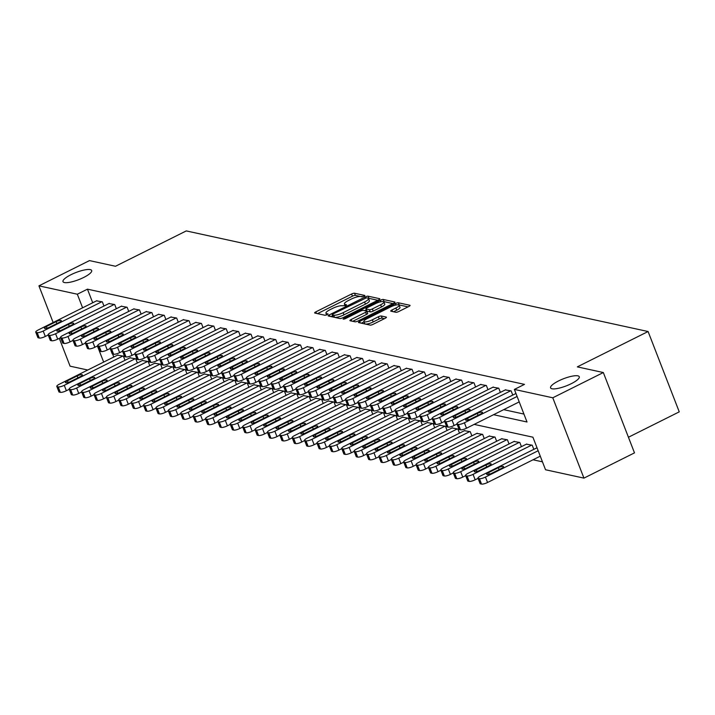 <?xml version="1.0" encoding="UTF-8"?>
<svg xmlns="http://www.w3.org/2000/svg" width="715" height="715" viewBox="0 0 715 715"><rect width="100%" height="100%" fill="white"/><g stroke="black" fill="none" stroke-linecap="round" stroke-linejoin="round"><path stroke-width="1.07" d="M364.176 296.323L364.882 295.483L354.551 293.23A2.36 0.59 -21.2 0 0 351.592 294.008L315.86 311.856A2.36 0.59 -21.2 0 0 314.636 312.92A2.36 0.59 -21.2 0 0 314.85 313.054L325.191 315.306L328.114 314.019L326.63 313.626A7.552 1.877 -21.2 0 1 325.942 313.188A7.552 1.877 -21.2 0 1 329.865 309.774L332.841 308.29A7.552 1.877 -21.2 0 1 342.306 305.797L345.72 305.546L346.578 304.796L345.086 304.411A7.552 1.877 -21.2 0 1 344.398 303.964A7.552 1.877 -21.2 0 1 348.33 300.559L351.306 299.067A7.552 1.877 -21.2 0 1 360.771 296.573L364.176 296.323M558.585 380.925A15.39 3.825 -21.2 0 0 550.577 387.87A15.39 3.825 -21.2 0 0 571.267 383.687A15.39 3.825 -21.2 0 0 579.275 376.742A15.39 3.825 -21.2 0 0 558.585 380.925M70.991 274.703A15.39 3.825 -21.2 0 0 62.992 281.647A15.39 3.825 -21.2 0 0 83.682 277.465A15.39 3.825 -21.2 0 0 91.681 270.52A15.39 3.825 -21.2 0 0 70.991 274.703M395.86 312.267A2.36 0.59 -21.2 0 0 398.818 311.49L408.837 306.476A2.36 0.59 -21.2 0 0 410.061 305.412A2.36 0.59 -21.2 0 0 409.847 305.278L398.371 302.776A2.36 0.59 -21.2 0 0 395.413 303.553L359.69 321.401A2.36 0.59 -21.2 0 0 358.456 322.465A2.36 0.59 -21.2 0 0 358.671 322.599L370.156 325.102A2.36 0.59 -21.2 0 0 373.114 324.324L385.215 318.273A2.36 0.59 -21.2 0 0 386.449 317.21A2.36 0.59 -21.2 0 0 386.234 317.076L381.318 316.003A2.36 0.59 -21.2 0 0 378.36 316.781L372.354 319.784A6.31 1.573 -21.2 0 1 363.872 321.5A6.31 1.573 -21.2 0 1 367.153 318.649L390.676 306.896A6.31 1.573 -21.2 0 1 399.158 305.18A6.31 1.573 -21.2 0 1 395.878 308.031L391.954 309.988A2.36 0.59 -21.2 0 0 390.73 311.061A2.36 0.59 -21.2 0 0 390.944 311.195L395.86 312.267M53.151 322.51L38.932 285.848L89.482 260.6L115.49 266.266L186.266 230.918L648.094 331.528L577.318 366.875L603.335 372.542L552.784 397.79L583.941 478.121L545.536 469.755L532.907 437.187L474.161 424.388M38.932 285.848L77.327 294.214L82.6 307.799M493.556 414.7L527.009 421.993L514.38 389.425L524.488 384.375L87.445 289.164L77.327 294.214M514.38 389.425L552.784 397.79M378.584 299.889A2.36 0.59 -21.2 0 0 379.808 298.825A2.36 0.59 -21.2 0 0 379.594 298.682L368.118 296.189A2.36 0.59 -21.2 0 0 365.159 296.966L329.436 314.806A2.36 0.59 -21.2 0 0 328.203 315.878A2.36 0.59 -21.2 0 0 328.417 316.012L339.902 318.515A2.36 0.59 -21.2 0 0 342.86 317.737L378.584 299.889M383.249 299.478L394.725 301.98A2.36 0.59 -21.2 0 1 394.939 302.114A2.36 0.59 -21.2 0 1 393.715 303.187L357.983 321.026A2.36 0.59 -21.2 0 1 355.024 321.804L350.118 320.74A2.36 0.59 -21.2 0 1 349.903 320.597A2.36 0.59 -21.2 0 1 351.128 319.534L365.615 312.294A2.36 0.59 -21.2 0 0 366.84 311.231A2.36 0.59 -21.2 0 0 366.625 311.096L363.372 310.382A2.36 0.59 -21.2 0 0 360.414 311.168L345.327 318.693L343.102 319.149L343.969 318.398L380.291 300.255A2.36 0.59 -21.2 0 1 383.249 299.478L384.089 301.65L392.928 303.58M87.445 289.164L92.709 302.749M503.673 409.65L523.934 414.065M96.507 300.854L102.343 301.855L103.961 306.02M108.903 303.553L114.731 304.554L116.348 308.719M121.291 306.252L127.118 307.253L128.736 311.418M133.678 308.952L139.505 309.953L141.123 314.117M146.066 311.651L151.893 312.643L153.511 316.817M158.453 314.35L164.28 315.342L165.898 319.516M170.84 317.049L176.668 318.041L178.285 322.215M183.228 319.748L189.055 320.74L190.673 324.914M195.615 322.447L201.442 323.439L203.06 327.613M208.002 325.146L213.839 326.138L215.447 330.312M220.39 327.845L226.226 328.837L227.835 333.011M232.777 330.544L238.613 331.537L240.231 335.71M245.165 333.235L251.001 334.236L252.618 338.409M257.552 335.934L263.388 336.935L265.006 341.1M269.939 338.633L275.776 339.634L277.393 343.799M282.336 341.332L288.163 342.333L289.781 346.498M294.723 344.031L300.55 345.032L302.168 349.197M307.11 346.73L312.938 347.731L314.555 351.896M319.498 349.429L325.325 350.43L326.943 354.595M331.885 352.129L337.712 353.13L339.33 357.294M344.272 354.828L350.1 355.829L351.717 359.994M356.66 357.527L362.487 358.528L364.105 362.693M369.047 360.226L374.875 361.227L376.492 365.392M381.435 362.925L387.262 363.926L388.88 368.091M393.822 365.624L399.658 366.625L401.267 370.79M406.209 368.323L412.046 369.315L413.663 373.489M418.597 371.022L424.433 372.015L426.051 376.188M430.984 373.722L436.82 374.714L438.438 378.887M443.372 376.421L449.208 377.413L450.825 381.587M455.759 379.12L461.595 380.112L463.213 384.286M468.155 381.819L473.982 382.811L475.6 386.985M480.543 384.518L486.37 385.51L487.988 389.684M492.93 387.217L498.757 388.209L500.375 392.383M505.317 389.907L511.145 390.908L512.762 395.082M533.033 459.781L542.462 461.836M122.542 351.208L119.637 352.656A4.808 1.198 158.8 0 1 113.614 354.238L112.621 354.023L113.765 357.026M117.564 355.132L123.391 356.133L125.009 360.297M129.951 357.831L135.779 358.832L137.396 362.997M142.339 360.53L148.175 361.531L149.784 365.696M154.726 363.229L160.562 364.221L162.18 368.395M167.113 365.928L172.95 366.92L174.567 371.094M179.501 368.627L185.337 369.619L186.955 373.793M191.888 371.326L197.724 372.318L199.342 376.492M204.284 374.025L210.112 375.018L211.729 379.191M216.672 376.725L222.499 377.717L224.117 381.89M229.059 379.424L234.886 380.416L236.504 384.59M241.447 382.123L247.274 383.115L248.892 387.289M253.834 384.813L259.661 385.814L261.279 389.979M266.221 387.512L272.049 388.513L273.666 392.678M278.609 390.211L284.436 391.212L286.054 395.377M290.996 392.91L296.823 393.911L298.441 398.076M303.383 395.61L309.211 396.611L310.828 400.775M315.771 398.309L321.607 399.31L323.216 403.475M328.158 401.008L333.994 402.009L335.603 406.174M340.546 403.707L346.382 404.708L347.999 408.873M352.933 406.406L358.769 407.407L360.387 411.572M365.32 409.105L371.156 410.106L372.774 414.271M377.708 411.804L383.544 412.805L385.162 416.97M390.104 414.503L395.931 415.504L397.549 419.669M402.491 417.203L408.319 418.204L409.936 422.368M414.879 419.902L420.706 420.894L422.324 425.068M427.266 422.601L433.093 423.593L434.711 427.767M439.654 425.3L445.481 426.292L447.098 430.466M452.041 427.999L457.868 428.991L459.486 433.165M464.428 430.698L470.255 431.69L471.873 435.864M476.816 433.397L482.643 434.389L484.261 438.563M489.203 436.096L495.03 437.088L496.648 441.262M501.59 438.796L507.427 439.788L509.035 443.961M513.978 441.486L519.814 442.487L521.432 446.652M526.365 444.185L532.201 445.186L533.819 449.351M628.431 437.24L679.25 411.858L648.094 331.528M87.748 370.021L70.088 366.178L59.3 338.365M603.335 372.542L634.491 452.872L583.941 478.121M97.41 345.98L103.657 362.076M362.183 296.877L355.391 295.402A2.36 0.59 -21.2 0 0 352.432 296.18L317.496 313.635M332.538 315.851L331.063 316.584M377.797 300.282L368.958 298.352A2.36 0.59 -21.2 0 0 368.368 298.361M366.411 297.806L332.976 314.01L332.118 314.761L333.682 315.163A7.552 1.877 -21.2 0 0 343.146 312.669L364.579 301.962A7.552 1.877 -21.2 0 0 368.511 298.557A7.552 1.877 -21.2 0 0 367.823 298.11L366.411 297.806M333.011 316.754L332.269 314.859M368.511 298.557L369.351 300.729A7.552 1.877 -21.2 0 1 365.428 304.134L343.987 314.841A7.552 1.877 -21.2 0 1 334.522 317.335L333.11 317.031M352.754 321.312L366.455 314.466A2.36 0.59 -21.2 0 0 367.689 313.402A2.36 0.59 -21.2 0 0 367.474 313.268M364.65 310.659L366.312 309.836M380.648 304.787A6.31 1.573 -21.2 0 0 383.937 301.936A6.31 1.573 -21.2 0 0 375.447 303.652L367.161 307.79A2.36 0.59 -21.2 0 0 365.928 308.862A2.36 0.59 -21.2 0 0 366.151 308.996L369.405 309.702A2.36 0.59 -21.2 0 0 372.363 308.925L380.648 304.787L381.497 306.958A6.31 1.573 -21.2 0 0 384.777 304.107L383.937 301.936M366.84 310.784A2.36 0.59 -21.2 0 0 366.777 311.025A2.36 0.59 -21.2 0 0 366.992 311.168L366.151 308.996M381.497 306.958L373.203 311.096A2.36 0.59 -21.2 0 1 370.245 311.874L366.992 311.168M384.089 301.65A2.36 0.59 -21.2 0 0 383.598 301.641M399.158 305.18L399.998 307.352A6.31 1.573 -21.2 0 1 396.718 310.203L393.581 311.767M363.872 321.5L364.713 323.672A6.31 1.573 -21.2 0 0 373.194 321.956L372.354 319.784M384.429 318.667L382.159 318.175A2.36 0.59 -21.2 0 0 379.2 318.953L373.194 321.956M363.998 321.839L361.316 323.18M408.05 306.869L399.211 304.947A2.36 0.59 -21.2 0 0 398.907 304.921M122.9 356.025L64.261 385.314A4.808 1.198 -21.2 0 1 58.237 386.895L57.245 386.681A4.808 1.198 -21.2 0 1 56.807 386.404A4.808 1.198 -21.2 0 1 59.3 384.232L117.948 354.944M69.266 389.291L66.361 390.739A4.808 1.198 158.8 0 1 60.337 392.329L59.345 392.106A4.808 1.198 158.8 0 1 58.907 391.829L56.807 386.404M70.642 381.479L80.348 376.635A3.843 0.956 -21.2 0 0 82.35 374.892A3.843 0.956 -21.2 0 0 77.184 375.938L67.478 380.791A3.843 0.956 -21.2 0 0 65.476 382.525A3.843 0.956 -21.2 0 0 70.642 381.479M101.843 301.748L43.204 331.036A4.808 1.198 -21.2 0 1 37.18 332.618L36.188 332.404A4.808 1.198 -21.2 0 1 35.75 332.126A4.808 1.198 -21.2 0 1 38.252 329.955L96.891 300.666M35.75 332.126L37.859 337.552A4.808 1.198 158.8 0 0 38.297 337.829L39.289 338.052A4.808 1.198 158.8 0 0 45.313 336.461L48.209 335.013M49.594 327.202A3.843 0.956 158.8 0 1 44.419 328.248A3.843 0.956 158.8 0 1 46.421 326.514L56.127 321.661A3.843 0.956 158.8 0 1 61.302 320.615A3.843 0.956 158.8 0 1 59.3 322.358L49.594 327.202M135.287 358.716L76.648 388.013A4.808 1.198 -21.2 0 1 70.624 389.595L69.632 389.38A4.808 1.198 -21.2 0 1 69.194 389.103A4.808 1.198 -21.2 0 1 71.688 386.931L130.336 357.643M81.653 391.99L78.748 393.438A4.808 1.198 158.8 0 1 72.724 395.029L71.732 394.805A4.808 1.198 158.8 0 1 71.294 394.528L69.194 389.103M83.038 384.178L92.744 379.334A3.843 0.956 -21.2 0 0 94.738 377.592A3.843 0.956 -21.2 0 0 89.572 378.637L79.865 383.49A3.843 0.956 -21.2 0 0 77.864 385.224A3.843 0.956 -21.2 0 0 83.038 384.178M147.674 361.415L89.035 390.703A4.808 1.198 -21.2 0 1 83.011 392.294L82.019 392.079A4.808 1.198 -21.2 0 1 81.582 391.802A4.808 1.198 -21.2 0 1 84.075 389.63L142.723 360.342M94.04 394.689L91.136 396.137A4.808 1.198 158.8 0 1 85.112 397.719L84.12 397.504A4.808 1.198 158.8 0 1 83.682 397.227L81.582 391.802M95.426 386.878L105.132 382.033A3.843 0.956 -21.2 0 0 107.125 380.291A3.843 0.956 -21.2 0 0 101.959 381.336L92.253 386.189A3.843 0.956 -21.2 0 0 90.251 387.923A3.843 0.956 -21.2 0 0 95.426 386.878M160.062 364.114L101.423 393.402A4.808 1.198 -21.2 0 1 95.399 394.993L94.407 394.778A4.808 1.198 -21.2 0 1 93.969 394.501A4.808 1.198 -21.2 0 1 96.471 392.329L155.11 363.041M106.428 397.388L103.532 398.836A4.808 1.198 158.8 0 1 97.499 400.418L96.507 400.203A4.808 1.198 158.8 0 1 96.069 399.926L93.969 394.501M107.813 389.577L117.519 384.724A3.843 0.956 -21.2 0 0 119.521 382.99A3.843 0.956 -21.2 0 0 114.346 384.035L104.64 388.889A3.843 0.956 -21.2 0 0 102.638 390.622A3.843 0.956 -21.2 0 0 107.813 389.577M114.239 304.447L55.591 333.735A4.808 1.198 -21.2 0 1 49.567 335.317L48.575 335.103A4.808 1.198 -21.2 0 1 48.137 334.826A4.808 1.198 -21.2 0 1 50.64 332.654L109.279 303.366M48.137 334.826L50.247 340.251A4.808 1.198 158.8 0 0 50.685 340.528L51.677 340.751A4.808 1.198 158.8 0 0 57.701 339.16L60.596 337.712M61.982 329.901A3.843 0.956 158.8 0 1 56.807 330.947A3.843 0.956 158.8 0 1 58.809 329.213L68.515 324.36A3.843 0.956 158.8 0 1 73.69 323.314A3.843 0.956 158.8 0 1 71.688 325.057L61.982 329.901M126.627 307.146L67.979 336.434A4.808 1.198 -21.2 0 1 61.955 338.016L60.963 337.802A4.808 1.198 -21.2 0 1 60.525 337.525A4.808 1.198 -21.2 0 1 63.027 335.353L121.666 306.065M60.525 337.525L62.634 342.95A4.808 1.198 158.8 0 0 63.072 343.227L64.064 343.45A4.808 1.198 158.8 0 0 70.088 341.859L72.984 340.411M74.369 332.6A3.843 0.956 158.8 0 1 69.194 333.646A3.843 0.956 158.8 0 1 71.196 331.912L80.902 327.059A3.843 0.956 158.8 0 1 86.077 326.013A3.843 0.956 158.8 0 1 84.075 327.756L74.369 332.6M139.014 309.836L80.366 339.133A4.808 1.198 -21.2 0 1 74.342 340.715L73.35 340.501A4.808 1.198 -21.2 0 1 72.912 340.224A4.808 1.198 -21.2 0 1 75.415 338.052L134.054 308.764M72.912 340.224L75.021 345.649A4.808 1.198 158.8 0 0 75.459 345.926L76.451 346.14A4.808 1.198 158.8 0 0 82.475 344.558L85.371 343.111M86.756 335.299A3.843 0.956 158.8 0 1 81.582 336.345A3.843 0.956 158.8 0 1 83.584 334.611L93.29 329.758A3.843 0.956 158.8 0 1 98.464 328.712A3.843 0.956 158.8 0 1 96.462 330.455L86.756 335.299M172.449 366.813L113.81 396.101A4.808 1.198 -21.2 0 1 107.786 397.692L106.794 397.477A4.808 1.198 -21.2 0 1 106.356 397.191A4.808 1.198 -21.2 0 1 108.859 395.029L167.498 365.74M118.815 400.087L115.919 401.535A4.808 1.198 158.8 0 1 109.887 403.117L108.895 402.903A4.808 1.198 158.8 0 1 108.457 402.625L106.356 397.191M120.2 392.276L129.907 387.423A3.843 0.956 -21.2 0 0 131.909 385.689A3.843 0.956 -21.2 0 0 126.734 386.735L117.028 391.588A3.843 0.956 -21.2 0 0 115.026 393.322A3.843 0.956 -21.2 0 0 120.2 392.276M151.401 312.535L92.762 341.824A4.808 1.198 -21.2 0 1 86.73 343.415L85.737 343.2A4.808 1.198 -21.2 0 1 85.3 342.923A4.808 1.198 -21.2 0 1 87.802 340.751L146.441 311.463M85.3 342.923L87.409 348.348A4.808 1.198 158.8 0 0 87.847 348.625L88.839 348.84A4.808 1.198 158.8 0 0 94.863 347.258L97.767 345.81M99.144 337.998A3.843 0.956 158.8 0 1 93.978 339.044A3.843 0.956 158.8 0 1 95.971 337.31L105.677 332.457A3.843 0.956 158.8 0 1 110.852 331.411A3.843 0.956 158.8 0 1 108.85 333.154L99.144 337.998M184.836 369.512L126.197 398.8A4.808 1.198 -21.2 0 1 120.174 400.391L119.182 400.177A4.808 1.198 -21.2 0 1 118.744 399.891A4.808 1.198 -21.2 0 1 121.246 397.728L179.885 368.44M131.203 402.786L128.307 404.234A4.808 1.198 158.8 0 1 122.274 405.816L121.291 405.602A4.808 1.198 158.8 0 1 120.844 405.325L118.744 399.891M132.588 394.975L142.294 390.122A3.843 0.956 -21.2 0 0 144.296 388.388A3.843 0.956 -21.2 0 0 139.121 389.434L129.415 394.278A3.843 0.956 -21.2 0 0 127.413 396.021A3.843 0.956 -21.2 0 0 132.588 394.975M197.224 372.211L138.585 401.499A4.808 1.198 -21.2 0 1 132.561 403.09L131.569 402.876A4.808 1.198 -21.2 0 1 131.131 402.59A4.808 1.198 -21.2 0 1 133.634 400.427L192.272 371.13M143.59 405.485L140.694 406.933A4.808 1.198 158.8 0 1 134.661 408.515L133.678 408.301A4.808 1.198 158.8 0 1 133.231 408.024L131.131 402.59M144.975 397.674L154.681 392.821A3.843 0.956 -21.2 0 0 156.683 391.087A3.843 0.956 -21.2 0 0 151.509 392.133L141.802 396.977A3.843 0.956 -21.2 0 0 139.8 398.72A3.843 0.956 -21.2 0 0 144.975 397.674M209.611 374.91L150.972 404.198A4.808 1.198 -21.2 0 1 144.948 405.789L143.956 405.575A4.808 1.198 -21.2 0 1 143.518 405.289A4.808 1.198 -21.2 0 1 146.021 403.117L204.66 373.829M155.977 408.176L153.082 409.632A4.808 1.198 158.8 0 1 147.058 411.214L146.066 411A4.808 1.198 158.8 0 1 145.628 410.723L143.518 405.289M157.363 400.373L167.069 395.52A3.843 0.956 -21.2 0 0 169.071 393.786A3.843 0.956 -21.2 0 0 163.896 394.832L154.19 399.676A3.843 0.956 -21.2 0 0 152.188 401.419A3.843 0.956 -21.2 0 0 157.363 400.373M222.008 377.609L163.36 406.898A4.808 1.198 -21.2 0 1 157.336 408.488L156.344 408.274A4.808 1.198 -21.2 0 1 155.906 407.988A4.808 1.198 -21.2 0 1 158.408 405.816L217.047 376.528M168.365 410.875L165.469 412.323A4.808 1.198 158.8 0 1 159.445 413.913L158.453 413.699A4.808 1.198 158.8 0 1 158.015 413.422L155.906 407.988M169.75 403.072L179.456 398.219A3.843 0.956 -21.2 0 0 181.458 396.485A3.843 0.956 -21.2 0 0 176.283 397.531L166.577 402.375A3.843 0.956 -21.2 0 0 164.575 404.118A3.843 0.956 -21.2 0 0 169.75 403.072M234.395 380.308L175.747 409.597A4.808 1.198 -21.2 0 1 169.723 411.188L168.731 410.973A4.808 1.198 -21.2 0 1 168.293 410.687A4.808 1.198 -21.2 0 1 170.796 408.515L229.435 379.227M180.752 413.574L177.856 415.022A4.808 1.198 158.8 0 1 171.832 416.613L170.84 416.398A4.808 1.198 158.8 0 1 170.402 416.121L168.293 410.687M182.137 405.771L191.843 400.918A3.843 0.956 -21.2 0 0 193.845 399.185A3.843 0.956 -21.2 0 0 188.671 400.23L178.965 405.074A3.843 0.956 -21.2 0 0 176.963 406.817A3.843 0.956 -21.2 0 0 182.137 405.771M163.789 315.235L105.15 344.523A4.808 1.198 -21.2 0 1 99.117 346.114L98.125 345.899A4.808 1.198 -21.2 0 1 97.687 345.622A4.808 1.198 -21.2 0 1 100.189 343.45L158.828 314.162M97.687 345.622L99.796 351.047A4.808 1.198 158.8 0 0 100.234 351.324L101.226 351.539A4.808 1.198 158.8 0 0 107.25 349.957L110.155 348.509M111.531 340.697A3.843 0.956 158.8 0 1 106.365 341.743A3.843 0.956 158.8 0 1 108.358 340.009L118.064 335.156A3.843 0.956 158.8 0 1 123.239 334.111A3.843 0.956 158.8 0 1 121.237 335.844L111.531 340.697M176.176 317.934L117.537 347.222A4.808 1.198 -21.2 0 1 111.504 348.813L110.521 348.598A4.808 1.198 -21.2 0 1 110.074 348.312A4.808 1.198 -21.2 0 1 112.577 346.149L171.216 316.861M123.918 343.397A3.843 0.956 158.8 0 1 118.753 344.442A3.843 0.956 158.8 0 1 120.755 342.708L130.461 337.855A3.843 0.956 158.8 0 1 135.627 336.81A3.843 0.956 158.8 0 1 133.625 338.544L123.918 343.397M110.521 348.598L112.621 354.023A4.808 1.198 158.8 0 1 112.183 353.746L110.074 348.312M188.563 320.633L129.924 349.921A4.808 1.198 -21.2 0 1 123.892 351.512L122.909 351.297A4.808 1.198 -21.2 0 1 122.462 351.011A4.808 1.198 -21.2 0 1 124.964 348.849L183.603 319.551M122.462 351.011L124.571 356.445A4.808 1.198 158.8 0 0 125.009 356.722L126.001 356.937A4.808 1.198 158.8 0 0 132.025 355.355L134.929 353.907M136.306 346.096A3.843 0.956 158.8 0 1 131.14 347.141A3.843 0.956 158.8 0 1 133.142 345.399L142.848 340.555A3.843 0.956 158.8 0 1 148.014 339.509A3.843 0.956 158.8 0 1 146.012 341.243L136.306 346.096M200.951 323.332L142.312 352.62A4.808 1.198 -21.2 0 1 136.288 354.211L135.296 353.997A4.808 1.198 -21.2 0 1 134.858 353.711A4.808 1.198 -21.2 0 1 137.352 351.539L195.999 322.251M134.858 353.711L136.958 359.144A4.808 1.198 158.8 0 0 137.396 359.422L138.388 359.636A4.808 1.198 158.8 0 0 144.412 358.054L147.317 356.606M148.693 348.795A3.843 0.956 158.8 0 1 143.527 349.841A3.843 0.956 158.8 0 1 145.529 348.098L155.235 343.254A3.843 0.956 158.8 0 1 160.401 342.208A3.843 0.956 158.8 0 1 158.399 343.942L148.693 348.795M213.338 326.031L154.699 355.319A4.808 1.198 -21.2 0 1 148.675 356.91L147.683 356.696A4.808 1.198 -21.2 0 1 147.245 356.41A4.808 1.198 -21.2 0 1 149.739 354.238L208.387 324.95M147.245 356.41L149.346 361.844A4.808 1.198 158.8 0 0 149.784 362.121L150.776 362.335A4.808 1.198 158.8 0 0 156.799 360.753L159.704 359.296M161.09 351.494A3.843 0.956 158.8 0 1 155.915 352.54A3.843 0.956 158.8 0 1 157.917 350.797L167.623 345.953A3.843 0.956 158.8 0 1 172.789 344.907A3.843 0.956 158.8 0 1 170.796 346.641L161.09 351.494M246.782 383.008L188.134 412.296A4.808 1.198 -21.2 0 1 182.111 413.887L181.118 413.672A4.808 1.198 -21.2 0 1 180.68 413.386A4.808 1.198 -21.2 0 1 183.183 411.214L241.822 381.926M193.148 416.273L190.244 417.721A4.808 1.198 158.8 0 1 184.22 419.312L183.228 419.097A4.808 1.198 158.8 0 1 182.79 418.811L180.68 413.386M194.525 408.471L204.231 403.618A3.843 0.956 -21.2 0 0 206.233 401.884A3.843 0.956 -21.2 0 0 201.058 402.929L191.352 407.773A3.843 0.956 -21.2 0 0 189.35 409.516A3.843 0.956 -21.2 0 0 194.525 408.471M225.726 328.73L167.087 358.018A4.808 1.198 -21.2 0 1 161.063 359.609L160.071 359.395A4.808 1.198 -21.2 0 1 159.633 359.109A4.808 1.198 -21.2 0 1 162.135 356.937L220.774 327.649M159.633 359.109L161.733 364.543A4.808 1.198 158.8 0 0 162.171 364.82L163.163 365.034A4.808 1.198 158.8 0 0 169.187 363.443L172.092 361.996M173.477 354.193A3.843 0.956 158.8 0 1 168.302 355.239A3.843 0.956 158.8 0 1 170.304 353.496L180.01 348.652A3.843 0.956 158.8 0 1 185.176 347.606A3.843 0.956 158.8 0 1 183.183 349.34L173.477 354.193M259.17 385.707L200.531 414.995A4.808 1.198 -21.2 0 1 194.498 416.586L193.506 416.371A4.808 1.198 -21.2 0 1 193.068 416.085A4.808 1.198 -21.2 0 1 195.57 413.913L254.209 384.625M205.536 418.972L202.631 420.42A4.808 1.198 158.8 0 1 196.607 422.011L195.615 421.796A4.808 1.198 158.8 0 1 195.177 421.51L193.068 416.085M206.912 411.17L216.618 406.317A3.843 0.956 -21.2 0 0 218.62 404.583A3.843 0.956 -21.2 0 0 213.445 405.628L203.739 410.473A3.843 0.956 -21.2 0 0 201.746 412.215A3.843 0.956 -21.2 0 0 206.912 411.17M238.113 331.429L179.474 360.718A4.808 1.198 -21.2 0 1 173.45 362.308L172.458 362.094A4.808 1.198 -21.2 0 1 172.02 361.808A4.808 1.198 -21.2 0 1 174.523 359.636L233.162 330.348M172.02 361.808L174.12 367.242A4.808 1.198 158.8 0 0 174.558 367.519L175.55 367.733A4.808 1.198 158.8 0 0 181.583 366.143L184.479 364.695M185.864 356.892A3.843 0.956 158.8 0 1 180.689 357.938A3.843 0.956 158.8 0 1 182.691 356.195L192.398 351.351A3.843 0.956 158.8 0 1 197.572 350.305A3.843 0.956 158.8 0 1 195.57 352.039L185.864 356.892M271.557 388.406L212.918 417.694A4.808 1.198 -21.2 0 1 206.885 419.285L205.893 419.07A4.808 1.198 -21.2 0 1 205.455 418.784A4.808 1.198 -21.2 0 1 207.958 416.613L266.597 387.324M217.923 421.671L215.018 423.119A4.808 1.198 158.8 0 1 208.995 424.71L208.002 424.495A4.808 1.198 158.8 0 1 207.565 424.209L205.455 418.784M219.299 413.86L229.006 409.016A3.843 0.956 -21.2 0 0 231.008 407.282A3.843 0.956 -21.2 0 0 225.833 408.328L216.127 413.172A3.843 0.956 -21.2 0 0 214.134 414.906A3.843 0.956 -21.2 0 0 219.299 413.86M250.5 334.128L191.861 363.417A4.808 1.198 -21.2 0 1 185.837 365.007L184.845 364.793A4.808 1.198 -21.2 0 1 184.407 364.507A4.808 1.198 -21.2 0 1 186.91 362.335L245.549 333.047M184.407 364.507L186.508 369.932A4.808 1.198 158.8 0 0 186.946 370.218L187.938 370.433A4.808 1.198 158.8 0 0 193.971 368.842L196.866 367.394M198.252 359.591A3.843 0.956 158.8 0 1 193.077 360.637A3.843 0.956 158.8 0 1 195.079 358.894L204.785 354.05A3.843 0.956 158.8 0 1 209.96 353.004A3.843 0.956 158.8 0 1 207.958 354.738L198.252 359.591M283.944 391.105L225.305 420.393A4.808 1.198 -21.2 0 1 219.273 421.984L218.29 421.761A4.808 1.198 -21.2 0 1 217.843 421.484A4.808 1.198 -21.2 0 1 220.345 419.312L278.984 390.024M230.31 424.37L227.406 425.818A4.808 1.198 158.8 0 1 221.382 427.409L220.39 427.195A4.808 1.198 158.8 0 1 219.952 426.909L217.843 421.484M231.687 416.559L241.393 411.715A3.843 0.956 -21.2 0 0 243.395 409.981A3.843 0.956 -21.2 0 0 238.229 411.027L228.523 415.871A3.843 0.956 -21.2 0 0 226.521 417.605A3.843 0.956 -21.2 0 0 231.687 416.559M262.888 336.828L204.249 366.116A4.808 1.198 -21.2 0 1 198.225 367.707L197.233 367.492A4.808 1.198 -21.2 0 1 196.795 367.206A4.808 1.198 -21.2 0 1 199.297 365.034L257.936 335.746M196.795 367.206L198.895 372.631A4.808 1.198 158.8 0 0 199.342 372.917L200.325 373.132A4.808 1.198 158.8 0 0 206.358 371.541L209.254 370.093M210.639 362.282A3.843 0.956 158.8 0 1 205.464 363.327A3.843 0.956 158.8 0 1 207.466 361.593L217.172 356.749A3.843 0.956 158.8 0 1 222.347 355.704A3.843 0.956 158.8 0 1 220.345 357.437L210.639 362.282M296.332 393.804L237.693 423.092A4.808 1.198 -21.2 0 1 231.66 424.683L230.677 424.46A4.808 1.198 -21.2 0 1 230.23 424.183A4.808 1.198 -21.2 0 1 232.732 422.011L291.38 392.723M242.698 427.07L239.793 428.517A4.808 1.198 158.8 0 1 233.769 430.108L232.777 429.894A4.808 1.198 158.8 0 1 232.339 429.608L230.23 424.183M244.074 419.258L253.78 414.414A3.843 0.956 -21.2 0 0 255.782 412.68A3.843 0.956 -21.2 0 0 250.616 413.726L240.91 418.57A3.843 0.956 -21.2 0 0 238.908 420.304A3.843 0.956 -21.2 0 0 244.074 419.258M275.275 339.527L216.636 368.815A4.808 1.198 -21.2 0 1 210.612 370.406L209.62 370.191A4.808 1.198 -21.2 0 1 209.182 369.905A4.808 1.198 -21.2 0 1 211.685 367.733L270.324 338.445M209.182 369.905L211.291 375.33A4.808 1.198 158.8 0 0 211.729 375.616L212.713 375.831A4.808 1.198 158.8 0 0 218.745 374.24L221.641 372.792M223.026 364.981A3.843 0.956 158.8 0 1 217.852 366.026A3.843 0.956 158.8 0 1 219.854 364.293L229.56 359.448A3.843 0.956 158.8 0 1 234.734 358.403A3.843 0.956 158.8 0 1 232.732 360.137L223.026 364.981M308.719 396.503L250.08 425.791A4.808 1.198 -21.2 0 1 244.056 427.382L243.064 427.159A4.808 1.198 -21.2 0 1 242.626 426.882A4.808 1.198 -21.2 0 1 245.12 424.71L303.768 395.422M255.085 429.769L252.181 431.217A4.808 1.198 158.8 0 1 246.157 432.807L245.165 432.593A4.808 1.198 158.8 0 1 244.727 432.307L242.626 426.882M256.471 421.957L266.168 417.113A3.843 0.956 -21.2 0 0 268.17 415.379A3.843 0.956 -21.2 0 0 263.004 416.425L253.298 421.269A3.843 0.956 -21.2 0 0 251.296 423.003A3.843 0.956 -21.2 0 0 256.471 421.957M287.662 342.226L229.023 371.514A4.808 1.198 -21.2 0 1 223 373.105L222.008 372.881A4.808 1.198 -21.2 0 1 221.57 372.604A4.808 1.198 -21.2 0 1 224.072 370.433L282.711 341.144M221.57 372.604L223.679 378.029A4.808 1.198 158.8 0 0 224.117 378.315L225.109 378.53A4.808 1.198 158.8 0 0 231.133 376.939L234.028 375.491M235.414 367.68A3.843 0.956 158.8 0 1 230.239 368.726A3.843 0.956 158.8 0 1 232.241 366.992L241.947 362.147A3.843 0.956 158.8 0 1 247.122 361.102A3.843 0.956 158.8 0 1 245.12 362.836L235.414 367.68M321.106 399.202L262.468 428.491A4.808 1.198 -21.2 0 1 256.444 430.081L255.452 429.858A4.808 1.198 -21.2 0 1 255.014 429.581A4.808 1.198 -21.2 0 1 257.507 427.409L316.155 398.121M267.473 432.468L264.568 433.916A4.808 1.198 158.8 0 1 258.544 435.507L257.552 435.292A4.808 1.198 158.8 0 1 257.114 435.006L255.014 429.581M268.858 424.656L278.564 419.812A3.843 0.956 -21.2 0 0 280.557 418.078A3.843 0.956 -21.2 0 0 275.391 419.124L265.685 423.968A3.843 0.956 -21.2 0 0 263.683 425.702A3.843 0.956 -21.2 0 0 268.858 424.656M333.494 401.901L274.855 431.19A4.808 1.198 -21.2 0 1 268.831 432.772L267.839 432.557A4.808 1.198 -21.2 0 1 267.401 432.28A4.808 1.198 -21.2 0 1 269.904 430.108L328.543 400.82M279.86 435.167L276.955 436.615A4.808 1.198 158.8 0 1 270.931 438.206L269.939 437.991A4.808 1.198 158.8 0 1 269.501 437.705L267.401 432.28M281.245 427.356L290.951 422.511A3.843 0.956 -21.2 0 0 292.944 420.778A3.843 0.956 -21.2 0 0 287.779 421.823L278.072 426.667A3.843 0.956 -21.2 0 0 276.07 428.401A3.843 0.956 -21.2 0 0 281.245 427.356M345.881 404.601L287.242 433.889A4.808 1.198 -21.2 0 1 281.218 435.471L280.226 435.256A4.808 1.198 -21.2 0 1 279.788 434.979A4.808 1.198 -21.2 0 1 282.291 432.807L340.93 403.519M292.247 437.866L289.352 439.314A4.808 1.198 158.8 0 1 283.319 440.905L282.327 440.69A4.808 1.198 158.8 0 1 281.889 440.404L279.788 434.979M293.633 430.055L303.339 425.211A3.843 0.956 -21.2 0 0 305.341 423.468A3.843 0.956 -21.2 0 0 300.166 424.513L290.46 429.366A3.843 0.956 -21.2 0 0 288.458 431.1A3.843 0.956 -21.2 0 0 293.633 430.055M358.269 407.3L299.63 436.588A4.808 1.198 -21.2 0 1 293.606 438.17L292.614 437.955A4.808 1.198 -21.2 0 1 292.176 437.678A4.808 1.198 -21.2 0 1 294.678 435.507L353.317 406.218M304.635 440.565L301.739 442.013A4.808 1.198 158.8 0 1 295.706 443.604L294.714 443.389A4.808 1.198 158.8 0 1 294.276 443.103L292.176 437.678M306.02 432.754L315.726 427.91A3.843 0.956 -21.2 0 0 317.728 426.167A3.843 0.956 -21.2 0 0 312.553 427.213L302.847 432.066A3.843 0.956 -21.2 0 0 300.845 433.799A3.843 0.956 -21.2 0 0 306.02 432.754M370.656 409.999L312.017 439.287A4.808 1.198 -21.2 0 1 305.993 440.869L305.001 440.655A4.808 1.198 -21.2 0 1 304.563 440.377A4.808 1.198 -21.2 0 1 307.066 438.206L365.705 408.917M317.022 443.264L314.126 444.712A4.808 1.198 158.8 0 1 308.094 446.303L307.11 446.08A4.808 1.198 158.8 0 1 306.663 445.803L304.563 440.377M318.407 435.453L328.114 430.609A3.843 0.956 -21.2 0 0 330.116 428.866A3.843 0.956 -21.2 0 0 324.941 429.912L315.235 434.765A3.843 0.956 -21.2 0 0 313.233 436.499A3.843 0.956 -21.2 0 0 318.407 435.453M383.043 412.698L324.404 441.986A4.808 1.198 -21.2 0 1 318.381 443.568L317.389 443.354A4.808 1.198 -21.2 0 1 316.951 443.077A4.808 1.198 -21.2 0 1 319.453 440.905L378.092 411.617M329.409 445.963L326.514 447.411A4.808 1.198 158.8 0 1 320.49 449.002L319.498 448.779A4.808 1.198 158.8 0 1 319.06 448.502L316.951 443.077M330.795 438.152L340.501 433.308A3.843 0.956 -21.2 0 0 342.503 431.565A3.843 0.956 -21.2 0 0 337.328 432.611L327.622 437.464A3.843 0.956 -21.2 0 0 325.62 439.198A3.843 0.956 -21.2 0 0 330.795 438.152M395.431 415.388L336.792 444.685A4.808 1.198 -21.2 0 1 330.768 446.267L329.776 446.053A4.808 1.198 -21.2 0 1 329.338 445.776A4.808 1.198 -21.2 0 1 331.84 443.604L390.479 414.316M341.797 448.663L338.901 450.11A4.808 1.198 158.8 0 1 332.877 451.701L331.885 451.478A4.808 1.198 158.8 0 1 331.447 451.201L329.338 445.776M343.182 440.851L352.888 436.007A3.843 0.956 -21.2 0 0 354.89 434.264A3.843 0.956 -21.2 0 0 349.715 435.31L340.009 440.163A3.843 0.956 -21.2 0 0 338.007 441.897A3.843 0.956 -21.2 0 0 343.182 440.851M407.827 418.087L349.179 447.376A4.808 1.198 -21.2 0 1 343.155 448.966L342.163 448.752A4.808 1.198 -21.2 0 1 341.725 448.475A4.808 1.198 -21.2 0 1 344.228 446.303L402.867 417.015M354.184 451.362L351.288 452.81A4.808 1.198 158.8 0 1 345.265 454.391L344.272 454.177A4.808 1.198 158.8 0 1 343.835 453.9L341.725 448.475M355.57 443.55L365.276 438.706A3.843 0.956 -21.2 0 0 367.278 436.963A3.843 0.956 -21.2 0 0 362.103 438.009L352.397 442.862A3.843 0.956 -21.2 0 0 350.395 444.596A3.843 0.956 -21.2 0 0 355.57 443.55M420.214 420.786L361.567 450.075A4.808 1.198 -21.2 0 1 355.543 451.666L354.551 451.451A4.808 1.198 -21.2 0 1 354.113 451.174A4.808 1.198 -21.2 0 1 356.615 449.002L415.254 419.714M366.572 454.061L363.676 455.509A4.808 1.198 158.8 0 1 357.652 457.091L356.66 456.876A4.808 1.198 158.8 0 1 356.222 456.599L354.113 451.174M367.957 446.249L377.663 441.396A3.843 0.956 -21.2 0 0 379.665 439.662A3.843 0.956 -21.2 0 0 374.49 440.708L364.784 445.561A3.843 0.956 -21.2 0 0 362.782 447.295A3.843 0.956 -21.2 0 0 367.957 446.249M432.602 423.486L373.954 452.774A4.808 1.198 -21.2 0 1 367.93 454.365L366.938 454.15A4.808 1.198 -21.2 0 1 366.5 453.864A4.808 1.198 -21.2 0 1 369.003 451.701L427.642 422.413M378.968 456.76L376.063 458.208A4.808 1.198 158.8 0 1 370.039 459.79L369.047 459.575A4.808 1.198 158.8 0 1 368.609 459.298L366.5 453.864M380.344 448.949L390.05 444.095A3.843 0.956 -21.2 0 0 392.052 442.362A3.843 0.956 -21.2 0 0 386.878 443.407L377.171 448.26A3.843 0.956 -21.2 0 0 375.169 449.994A3.843 0.956 -21.2 0 0 380.344 448.949M444.989 426.185L386.35 455.473A4.808 1.198 -21.2 0 1 380.317 457.064L379.325 456.849A4.808 1.198 -21.2 0 1 378.887 456.563A4.808 1.198 -21.2 0 1 381.39 454.4L440.029 425.112M391.355 459.459L388.451 460.907A4.808 1.198 158.8 0 1 382.427 462.489L381.435 462.274A4.808 1.198 158.8 0 1 380.997 461.997L378.887 456.563M392.732 451.648L402.438 446.795A3.843 0.956 -21.2 0 0 404.44 445.061A3.843 0.956 -21.2 0 0 399.265 446.106L389.559 450.951A3.843 0.956 -21.2 0 0 387.566 452.693A3.843 0.956 -21.2 0 0 392.732 451.648M457.377 428.884L398.738 458.172A4.808 1.198 -21.2 0 1 392.705 459.763L391.713 459.548A4.808 1.198 -21.2 0 1 391.275 459.262A4.808 1.198 -21.2 0 1 393.777 457.1L452.416 427.802M403.743 462.158L400.838 463.606A4.808 1.198 158.8 0 1 394.814 465.188L393.822 464.973A4.808 1.198 158.8 0 1 393.384 464.696L391.275 459.262M405.119 454.347L414.825 449.494A3.843 0.956 -21.2 0 0 416.827 447.76A3.843 0.956 -21.2 0 0 411.652 448.806L401.946 453.65A3.843 0.956 -21.2 0 0 399.953 455.392A3.843 0.956 -21.2 0 0 405.119 454.347M469.764 431.583L411.125 460.871A4.808 1.198 -21.2 0 1 405.092 462.462L404.109 462.248A4.808 1.198 -21.2 0 1 403.662 461.962A4.808 1.198 -21.2 0 1 406.165 459.79L464.804 430.502M416.13 464.848L413.225 466.305A4.808 1.198 158.8 0 1 407.201 467.887L406.209 467.673A4.808 1.198 158.8 0 1 405.771 467.396L403.662 461.962M417.506 457.046L427.213 452.193A3.843 0.956 -21.2 0 0 429.215 450.459A3.843 0.956 -21.2 0 0 424.049 451.505L414.343 456.349A3.843 0.956 -21.2 0 0 412.341 458.092A3.843 0.956 -21.2 0 0 417.506 457.046M482.151 434.282L423.512 463.57A4.808 1.198 -21.2 0 1 417.48 465.161L416.496 464.947A4.808 1.198 -21.2 0 1 416.058 464.661A4.808 1.198 -21.2 0 1 418.552 462.489L477.2 433.201M428.517 467.547L425.613 468.995A4.808 1.198 158.8 0 1 419.589 470.586L418.597 470.372A4.808 1.198 158.8 0 1 418.159 470.095L416.058 464.661M429.894 459.745L439.6 454.892A3.843 0.956 -21.2 0 0 441.602 453.158A3.843 0.956 -21.2 0 0 436.436 454.204L426.73 459.048A3.843 0.956 -21.2 0 0 424.728 460.791A3.843 0.956 -21.2 0 0 429.894 459.745M494.539 436.981L435.9 466.269A4.808 1.198 -21.2 0 1 429.876 467.86L428.884 467.646A4.808 1.198 -21.2 0 1 428.446 467.36A4.808 1.198 -21.2 0 1 430.939 465.188L489.587 435.9M440.905 470.247L438 471.694A4.808 1.198 158.8 0 1 431.976 473.285L430.984 473.071A4.808 1.198 158.8 0 1 430.546 472.794L428.446 467.36M442.29 462.444L451.996 457.591A3.843 0.956 -21.2 0 0 453.989 455.857A3.843 0.956 -21.2 0 0 448.823 456.903L439.117 461.747A3.843 0.956 -21.2 0 0 437.115 463.49A3.843 0.956 -21.2 0 0 442.29 462.444M506.926 439.68L448.287 468.969A4.808 1.198 -21.2 0 1 442.263 470.559L441.271 470.345A4.808 1.198 -21.2 0 1 440.833 470.059A4.808 1.198 -21.2 0 1 443.327 467.887L501.975 438.599M453.292 472.946L450.387 474.394A4.808 1.198 158.8 0 1 444.364 475.984L443.372 475.77A4.808 1.198 158.8 0 1 442.934 475.484L440.833 470.059M454.677 465.143L464.384 460.29A3.843 0.956 -21.2 0 0 466.377 458.556A3.843 0.956 -21.2 0 0 461.211 459.602L451.505 464.446A3.843 0.956 -21.2 0 0 449.503 466.189A3.843 0.956 -21.2 0 0 454.677 465.143M519.313 442.379L460.675 471.668A4.808 1.198 -21.2 0 1 454.651 473.259L453.659 473.044A4.808 1.198 -21.2 0 1 453.221 472.758A4.808 1.198 -21.2 0 1 455.723 470.586L514.362 441.298M465.68 475.645L462.784 477.093A4.808 1.198 158.8 0 1 456.751 478.684L455.759 478.469A4.808 1.198 158.8 0 1 455.321 478.183L453.221 472.758M467.065 467.842L476.771 462.989A3.843 0.956 -21.2 0 0 478.773 461.255A3.843 0.956 -21.2 0 0 473.598 462.301L463.892 467.145A3.843 0.956 -21.2 0 0 461.89 468.888A3.843 0.956 -21.2 0 0 467.065 467.842M531.701 445.079L473.062 474.367A4.808 1.198 -21.2 0 1 467.038 475.958L466.046 475.743A4.808 1.198 -21.2 0 1 465.608 475.457A4.808 1.198 -21.2 0 1 468.111 473.285L526.749 443.997M478.067 478.344L475.171 479.792A4.808 1.198 158.8 0 1 469.138 481.383L468.146 481.168A4.808 1.198 158.8 0 1 467.708 480.882L465.608 475.457M479.452 470.533L489.158 465.688A3.843 0.956 -21.2 0 0 491.16 463.955A3.843 0.956 -21.2 0 0 485.986 465L476.279 469.844A3.843 0.956 -21.2 0 0 474.277 471.578A3.843 0.956 -21.2 0 0 479.452 470.533M300.059 344.925L241.411 374.213A4.808 1.198 -21.2 0 1 235.387 375.804L234.395 375.581A4.808 1.198 -21.2 0 1 233.957 375.304A4.808 1.198 -21.2 0 1 236.459 373.132L295.098 343.844M233.957 375.304L236.066 380.729A4.808 1.198 158.8 0 0 236.504 381.015L237.496 381.229A4.808 1.198 158.8 0 0 243.52 379.638L246.416 378.19M247.801 370.379A3.843 0.956 158.8 0 1 242.626 371.425A3.843 0.956 158.8 0 1 244.628 369.691L254.334 364.847A3.843 0.956 158.8 0 1 259.509 363.801A3.843 0.956 158.8 0 1 257.507 365.535L247.801 370.379M312.446 347.624L253.798 376.912A4.808 1.198 -21.2 0 1 247.774 378.503L246.782 378.28A4.808 1.198 -21.2 0 1 246.344 378.003A4.808 1.198 -21.2 0 1 248.847 375.831L307.486 346.543M246.344 378.003L248.454 383.428A4.808 1.198 158.8 0 0 248.892 383.714L249.884 383.928A4.808 1.198 158.8 0 0 255.907 382.337L258.803 380.889M260.189 373.078A3.843 0.956 158.8 0 1 255.014 374.124A3.843 0.956 158.8 0 1 257.016 372.39L266.722 367.546A3.843 0.956 158.8 0 1 271.897 366.5A3.843 0.956 158.8 0 1 269.895 368.234L260.189 373.078M324.833 350.323L266.186 379.611A4.808 1.198 -21.2 0 1 260.162 381.193L259.17 380.979A4.808 1.198 -21.2 0 1 258.732 380.702A4.808 1.198 -21.2 0 1 261.234 378.53L319.873 349.242M258.732 380.702L260.841 386.127A4.808 1.198 158.8 0 0 261.279 386.413L262.271 386.627A4.808 1.198 158.8 0 0 268.295 385.036L271.2 383.589M272.576 375.777A3.843 0.956 158.8 0 1 267.401 376.823A3.843 0.956 158.8 0 1 269.403 375.089L279.109 370.245A3.843 0.956 158.8 0 1 284.284 369.199A3.843 0.956 158.8 0 1 282.282 370.933L272.576 375.777M337.221 353.022L278.582 382.31A4.808 1.198 -21.2 0 1 272.549 383.892L271.557 383.678A4.808 1.198 -21.2 0 1 271.119 383.401A4.808 1.198 -21.2 0 1 273.622 381.229L332.261 351.941M271.119 383.401L273.228 388.826A4.808 1.198 158.8 0 0 273.666 389.112L274.658 389.326A4.808 1.198 158.8 0 0 280.682 387.736L283.587 386.288M284.963 378.476A3.843 0.956 158.8 0 1 279.797 379.522A3.843 0.956 158.8 0 1 281.79 377.788L291.497 372.944A3.843 0.956 158.8 0 1 296.671 371.898A3.843 0.956 158.8 0 1 294.669 373.632L284.963 378.476M349.608 355.721L290.969 385.01A4.808 1.198 -21.2 0 1 284.936 386.592L283.944 386.377A4.808 1.198 -21.2 0 1 283.506 386.1A4.808 1.198 -21.2 0 1 286.009 383.928L344.648 354.64M283.506 386.1L285.616 391.525A4.808 1.198 158.8 0 0 286.054 391.811L287.046 392.026A4.808 1.198 158.8 0 0 293.07 390.435L295.974 388.987M297.351 381.175A3.843 0.956 158.8 0 1 292.185 382.221A3.843 0.956 158.8 0 1 294.178 380.487L303.884 375.634A3.843 0.956 158.8 0 1 309.059 374.589A3.843 0.956 158.8 0 1 307.057 376.331L297.351 381.175M361.996 358.421L303.357 387.709A4.808 1.198 -21.2 0 1 297.324 389.291L296.341 389.076A4.808 1.198 -21.2 0 1 295.894 388.799A4.808 1.198 -21.2 0 1 298.396 386.627L357.035 357.339M295.894 388.799L298.003 394.224A4.808 1.198 158.8 0 0 298.441 394.501L299.433 394.725A4.808 1.198 158.8 0 0 305.457 393.134L308.362 391.686M309.738 383.875A3.843 0.956 158.8 0 1 304.572 384.92A3.843 0.956 158.8 0 1 306.574 383.186L316.28 378.333A3.843 0.956 158.8 0 1 321.446 377.288A3.843 0.956 158.8 0 1 319.444 379.03L309.738 383.875M374.383 361.12L315.744 390.408A4.808 1.198 -21.2 0 1 309.711 391.99L308.728 391.775A4.808 1.198 -21.2 0 1 308.29 391.498A4.808 1.198 -21.2 0 1 310.784 389.326L369.432 360.038M308.29 391.498L310.39 396.923A4.808 1.198 158.8 0 0 310.828 397.2L311.82 397.424A4.808 1.198 158.8 0 0 317.844 395.833L320.749 394.385M322.125 386.574A3.843 0.956 158.8 0 1 316.959 387.619A3.843 0.956 158.8 0 1 318.962 385.886L328.668 381.032A3.843 0.956 158.8 0 1 333.834 379.987A3.843 0.956 158.8 0 1 331.832 381.73L322.125 386.574M386.77 363.819L328.131 393.107A4.808 1.198 -21.2 0 1 322.108 394.689L321.115 394.474A4.808 1.198 -21.2 0 1 320.678 394.197A4.808 1.198 -21.2 0 1 323.171 392.026L381.819 362.737M320.678 394.197L322.778 399.622A4.808 1.198 158.8 0 0 323.216 399.9L324.208 400.123A4.808 1.198 158.8 0 0 330.232 398.532L333.136 397.084M334.522 389.273A3.843 0.956 158.8 0 1 329.347 390.319A3.843 0.956 158.8 0 1 331.349 388.585L341.055 383.732A3.843 0.956 158.8 0 1 346.221 382.686A3.843 0.956 158.8 0 1 344.228 384.429L334.522 389.273M399.158 366.509L340.519 395.806A4.808 1.198 -21.2 0 1 334.495 397.388L333.503 397.174A4.808 1.198 -21.2 0 1 333.065 396.897A4.808 1.198 -21.2 0 1 335.558 394.725L394.206 365.437M333.065 396.897L335.165 402.322A4.808 1.198 158.8 0 0 335.603 402.599L336.595 402.822A4.808 1.198 158.8 0 0 342.619 401.231L345.524 399.783M346.909 391.972A3.843 0.956 158.8 0 1 341.734 393.018A3.843 0.956 158.8 0 1 343.736 391.284L353.442 386.431A3.843 0.956 158.8 0 1 358.608 385.385A3.843 0.956 158.8 0 1 356.615 387.128L346.909 391.972M411.545 369.208L352.906 398.496A4.808 1.198 -21.2 0 1 346.882 400.087L345.89 399.873A4.808 1.198 -21.2 0 1 345.452 399.596A4.808 1.198 -21.2 0 1 347.955 397.424L406.594 368.136M345.452 399.596L347.553 405.021A4.808 1.198 158.8 0 0 347.991 405.298L348.983 405.512A4.808 1.198 158.8 0 0 355.015 403.93L357.911 402.482M359.296 394.671A3.843 0.956 158.8 0 1 354.122 395.717A3.843 0.956 158.8 0 1 356.124 393.983L365.83 389.13A3.843 0.956 158.8 0 1 371.005 388.084A3.843 0.956 158.8 0 1 369.003 389.827L359.296 394.671M423.932 371.907L365.294 401.195A4.808 1.198 -21.2 0 1 359.27 402.786L358.278 402.572A4.808 1.198 -21.2 0 1 357.84 402.295A4.808 1.198 -21.2 0 1 360.342 400.123L418.981 370.835M357.84 402.295L359.94 407.72A4.808 1.198 158.8 0 0 360.378 407.997L361.37 408.211A4.808 1.198 158.8 0 0 367.403 406.629L370.298 405.182M371.684 397.37A3.843 0.956 158.8 0 1 366.509 398.416A3.843 0.956 158.8 0 1 368.511 396.682L378.217 391.829A3.843 0.956 158.8 0 1 383.392 390.783A3.843 0.956 158.8 0 1 381.39 392.517L371.684 397.37M436.32 374.606L377.681 403.895A4.808 1.198 -21.2 0 1 371.657 405.485L370.665 405.271A4.808 1.198 -21.2 0 1 370.227 404.985A4.808 1.198 -21.2 0 1 372.73 402.822L431.368 373.534M370.227 404.985L372.327 410.419A4.808 1.198 158.8 0 0 372.774 410.696L373.757 410.911A4.808 1.198 158.8 0 0 379.79 409.329L382.686 407.881M384.071 400.069A3.843 0.956 158.8 0 1 378.896 401.115A3.843 0.956 158.8 0 1 380.898 399.381L390.605 394.528A3.843 0.956 158.8 0 1 395.779 393.482A3.843 0.956 158.8 0 1 393.777 395.216L384.071 400.069M448.707 377.306L390.068 406.594A4.808 1.198 -21.2 0 1 384.044 408.185L383.052 407.97A4.808 1.198 -21.2 0 1 382.614 407.684A4.808 1.198 -21.2 0 1 385.117 405.521L443.756 376.224M382.614 407.684L384.715 413.118A4.808 1.198 158.8 0 0 385.162 413.395L386.145 413.61A4.808 1.198 158.8 0 0 392.178 412.028L395.073 410.58M396.459 402.768A3.843 0.956 158.8 0 1 391.284 403.814A3.843 0.956 158.8 0 1 393.286 402.071L402.992 397.227A3.843 0.956 158.8 0 1 408.167 396.181A3.843 0.956 158.8 0 1 406.165 397.915L396.459 402.768M461.095 380.005L402.456 409.293A4.808 1.198 -21.2 0 1 396.432 410.884L395.44 410.669A4.808 1.198 -21.2 0 1 395.002 410.383A4.808 1.198 -21.2 0 1 397.504 408.22L456.143 378.923M395.002 410.383L397.111 415.817A4.808 1.198 158.8 0 0 397.549 416.094L398.541 416.309A4.808 1.198 158.8 0 0 404.565 414.727L407.461 413.279M408.846 405.468A3.843 0.956 158.8 0 1 403.671 406.513A3.843 0.956 158.8 0 1 405.673 404.77L415.379 399.926A3.843 0.956 158.8 0 1 420.554 398.881A3.843 0.956 158.8 0 1 418.552 400.615L408.846 405.468M473.491 382.704L414.843 411.992A4.808 1.198 -21.2 0 1 408.819 413.583L407.827 413.368A4.808 1.198 -21.2 0 1 407.389 413.082A4.808 1.198 -21.2 0 1 409.892 410.911L468.531 381.622M407.389 413.082L409.498 418.516A4.808 1.198 158.8 0 0 409.936 418.793L410.928 419.008A4.808 1.198 158.8 0 0 416.952 417.426L419.848 415.969M421.233 408.167A3.843 0.956 158.8 0 1 416.058 409.212A3.843 0.956 158.8 0 1 418.06 407.47L427.767 402.625A3.843 0.956 158.8 0 1 432.941 401.58A3.843 0.956 158.8 0 1 430.939 403.314L421.233 408.167M485.878 385.403L427.23 414.691A4.808 1.198 -21.2 0 1 421.207 416.282L420.214 416.067A4.808 1.198 -21.2 0 1 419.776 415.781A4.808 1.198 -21.2 0 1 422.279 413.61L480.918 384.321M419.776 415.781L421.886 421.215A4.808 1.198 158.8 0 0 422.324 421.493L423.316 421.707A4.808 1.198 158.8 0 0 429.34 420.116L432.235 418.668M433.621 410.866A3.843 0.956 158.8 0 1 428.446 411.911A3.843 0.956 158.8 0 1 430.448 410.169L440.154 405.325A3.843 0.956 158.8 0 1 445.329 404.279A3.843 0.956 158.8 0 1 443.327 406.013L433.621 410.866M498.266 388.102L439.618 417.39A4.808 1.198 -21.2 0 1 433.594 418.981L432.602 418.767A4.808 1.198 -21.2 0 1 432.164 418.481A4.808 1.198 -21.2 0 1 434.666 416.309L493.305 387.021M432.164 418.481L434.273 423.915A4.808 1.198 158.8 0 0 434.711 424.192L435.703 424.406A4.808 1.198 158.8 0 0 441.727 422.815L444.623 421.367M446.008 413.565A3.843 0.956 158.8 0 1 440.833 414.611A3.843 0.956 158.8 0 1 442.835 412.868L452.541 408.024A3.843 0.956 158.8 0 1 457.716 406.978A3.843 0.956 158.8 0 1 455.714 408.712L446.008 413.565M510.653 390.801L452.014 420.089A4.808 1.198 -21.2 0 1 445.981 421.68L444.989 421.466A4.808 1.198 -21.2 0 1 444.551 421.18A4.808 1.198 -21.2 0 1 447.054 419.008L505.693 389.72M444.551 421.18L446.661 426.605A4.808 1.198 158.8 0 0 447.098 426.891L448.091 427.105A4.808 1.198 158.8 0 0 454.114 425.514L457.019 424.067M458.395 416.264A3.843 0.956 158.8 0 1 453.23 417.31A3.843 0.956 158.8 0 1 455.223 415.567L464.929 410.723A3.843 0.956 158.8 0 1 470.104 409.677A3.843 0.956 158.8 0 1 468.102 411.411L458.395 416.264M538.163 450.736L485.449 477.066A4.808 1.198 -21.2 0 1 479.425 478.657L478.433 478.433A4.808 1.198 -21.2 0 1 477.995 478.156A4.808 1.198 -21.2 0 1 480.498 475.984L537.01 447.76M540.263 456.17L487.558 482.491A4.808 1.198 158.8 0 1 481.526 484.082L480.543 483.867A4.808 1.198 158.8 0 1 480.096 483.581L477.995 478.156M491.84 473.232L501.546 468.388A3.843 0.956 -21.2 0 0 503.548 466.654A3.843 0.956 -21.2 0 0 498.373 467.699L488.667 472.544A3.843 0.956 -21.2 0 0 486.665 474.277A3.843 0.956 -21.2 0 0 491.84 473.232M517.106 396.459L464.401 422.788A4.808 1.198 -21.2 0 1 458.369 424.379L457.377 424.165A4.808 1.198 -21.2 0 1 456.939 423.879A4.808 1.198 -21.2 0 1 459.441 421.707L515.953 393.482M456.939 423.879L459.048 429.304A4.808 1.198 158.8 0 0 459.486 429.59L460.478 429.804A4.808 1.198 158.8 0 0 466.502 428.214L519.215 401.893M470.783 418.954A3.843 0.956 158.8 0 1 465.617 420A3.843 0.956 158.8 0 1 467.61 418.266L477.316 413.422A3.843 0.956 158.8 0 1 482.491 412.376A3.843 0.956 158.8 0 1 480.489 414.11L470.783 418.954M345.56 305.618L345.086 304.411M327.095 314.841L326.63 313.626M316.468 313.411L315.86 311.856M352.432 296.18L351.592 294.008M355.391 295.402L354.551 293.23M330.035 316.361L329.436 314.806M365.526 297.905L365.159 296.966M368.958 298.352L368.118 296.189M334.522 317.335L333.682 315.163M343.987 314.841L343.146 312.669M365.428 304.134L364.579 301.962M351.726 321.089L351.128 319.534M366.455 314.466L365.615 312.294M344.246 319.122L343.969 318.398M380.863 301.73L380.291 300.255M370.245 311.874L369.405 309.702M373.203 311.096L372.363 308.925M392.562 311.543L391.954 309.988M396.718 310.203L395.878 308.031M379.2 318.953L378.36 316.781M382.159 318.175L381.318 316.003M360.288 322.957L359.69 321.401M395.976 305.001L395.413 303.553M399.211 304.947L398.371 302.776M64.261 385.314L66.361 390.739M57.245 386.681L59.345 392.106M58.237 386.895L60.337 392.329M68.122 382.462L67.478 380.791M77.917 377.851L77.184 375.938M45.313 336.461L43.204 331.036M39.289 338.052L37.18 332.618M38.297 337.829L36.188 332.404M46.421 326.514L47.074 328.185M56.127 321.661L56.869 323.573M76.648 388.013L78.748 393.438M69.632 389.38L71.732 394.805M70.624 389.595L72.724 395.029M80.509 385.162L79.865 383.49M90.305 380.541L89.572 378.637M89.035 390.703L91.136 396.137M82.019 392.079L84.12 397.504M83.011 392.294L85.112 397.719M92.896 387.852L92.253 386.189M102.692 383.24L101.959 381.336M101.423 393.402L103.532 398.836M94.407 394.778L96.507 400.203M95.399 394.993L97.499 400.418M105.284 390.551L104.64 388.889M115.088 385.939L114.346 384.035M57.701 339.16L55.591 333.735M51.677 340.751L49.567 335.317M50.685 340.528L48.575 335.103M58.809 329.213L59.461 330.884M68.515 324.36L69.257 326.272M70.088 341.859L67.979 336.434M64.064 343.45L61.955 338.016M63.072 343.227L60.963 337.802M71.196 331.912L71.849 333.583M80.902 327.059L81.644 328.971M82.475 344.558L80.366 339.133M76.451 346.14L74.342 340.715M75.459 345.926L73.35 340.501M83.584 334.611L84.236 336.273M93.29 329.758L94.031 331.662M113.81 396.101L115.919 401.535M106.794 397.477L108.895 402.903M107.786 397.692L109.887 403.117M117.671 393.25L117.028 391.588M127.476 388.638L126.734 386.735M94.863 347.258L92.762 341.824M88.839 348.84L86.73 343.415M87.847 348.625L85.737 343.2M95.971 337.31L96.623 338.973M105.677 332.457L106.419 334.361M126.197 398.8L128.307 404.234M119.182 400.177L121.291 405.602M120.174 400.391L122.274 405.816M130.059 395.949L129.415 394.278M139.863 391.337L139.121 389.434M138.585 401.499L140.694 406.933M131.569 402.876L133.678 408.301M132.561 403.09L134.661 408.515M142.455 398.648L141.802 396.977M152.25 394.036L151.509 392.133M150.972 404.198L153.082 409.632M143.956 405.575L146.066 411M144.948 405.789L147.058 411.214M154.842 401.347L154.19 399.676M164.638 396.736L163.896 394.832M163.36 406.898L165.469 412.323M156.344 408.274L158.453 413.699M157.336 408.488L159.445 413.913M167.23 404.046L166.577 402.375M177.025 399.435L176.283 397.531M175.747 409.597L177.856 415.022M168.731 410.973L170.84 416.398M169.723 411.188L171.832 416.613M179.617 406.746L178.965 405.074M189.412 402.134L188.671 400.23M107.25 349.957L105.15 344.523M101.226 351.539L99.117 346.114M100.234 351.324L98.125 345.899M108.358 340.009L109.011 341.672M118.064 335.156L118.806 337.06M119.637 352.656L117.537 347.222M113.614 354.238L111.504 348.813M120.755 342.708L121.398 344.371M130.461 337.855L131.194 339.759M132.025 355.355L129.924 349.921M126.001 356.937L123.892 351.512M125.009 356.722L122.909 351.297M133.142 345.399L133.785 347.07M142.848 340.555L143.581 342.458M144.412 358.054L142.312 352.62M138.388 359.636L136.288 354.211M137.396 359.422L135.296 353.997M145.529 348.098L146.173 349.769M155.235 343.254L155.968 345.157M156.799 360.753L154.699 355.319M150.776 362.335L148.675 356.91M149.784 362.121L147.683 356.696M157.917 350.797L158.56 352.468M167.623 345.953L168.356 347.856M188.134 412.296L190.244 417.721M181.118 413.672L183.228 419.097M182.111 413.887L184.22 419.312M192.004 409.445L191.352 407.773M201.8 404.833L201.058 402.929M169.187 363.443L167.087 358.018M163.163 365.034L161.063 359.609M162.171 364.82L160.071 359.395M170.304 353.496L170.948 355.167M180.01 348.652L180.743 350.556M200.531 414.995L202.631 420.42M193.506 416.371L195.615 421.796M194.498 416.586L196.607 422.011M204.392 412.144L203.739 410.473M214.187 407.532L213.445 405.628M181.583 366.143L179.474 360.718M175.55 367.733L173.45 362.308M174.558 367.519L172.458 362.094M182.691 356.195L183.335 357.866M192.398 351.351L193.139 353.255M212.918 417.694L215.018 423.119M205.893 419.07L208.002 424.495M206.885 419.285L208.995 424.71M216.779 414.843L216.127 413.172M226.575 410.231L225.833 408.328M193.971 368.842L191.861 363.417M187.938 370.433L185.837 365.007M186.946 370.218L184.845 364.793M195.079 358.894L195.722 360.566M204.785 354.05L205.527 355.954M225.305 420.393L227.406 425.818M218.29 421.761L220.39 427.195M219.273 421.984L221.382 427.409M229.166 417.542L228.523 415.871M238.962 412.93L238.229 411.027M206.358 371.541L204.249 366.116M200.325 373.132L198.225 367.707M199.342 372.917L197.233 367.492M207.466 361.593L208.11 363.265M217.172 356.749L217.914 358.653M237.693 423.092L239.793 428.517M230.677 424.46L232.777 429.894M231.66 424.683L233.769 430.108M241.554 420.241L240.91 418.57M251.349 415.63L250.616 413.726M218.745 374.24L216.636 368.815M212.713 375.831L210.612 370.406M211.729 375.616L209.62 370.191M219.854 364.293L220.506 365.964M229.56 359.448L230.302 361.352M250.08 425.791L252.181 431.217M243.064 427.159L245.165 432.593M244.056 427.382L246.157 432.807M253.941 422.94L253.298 421.269M263.737 418.329L263.004 416.425M231.133 376.939L229.023 371.514M225.109 378.53L223 373.105M224.117 378.315L222.008 372.881M232.241 366.992L232.893 368.663M241.947 362.147L242.689 364.051M262.468 428.491L264.568 433.916M255.452 429.858L257.552 435.292M256.444 430.081L258.544 435.507M266.329 425.64L265.685 423.968M276.124 421.028L275.391 419.124M274.855 431.19L276.955 436.615M267.839 432.557L269.939 437.991M268.831 432.772L270.931 438.206M278.716 428.339L278.072 426.667M288.52 423.727L287.779 421.823M287.242 433.889L289.352 439.314M280.226 435.256L282.327 440.69M281.218 435.471L283.319 440.905M291.103 431.038L290.46 429.366M300.908 426.426L300.166 424.513M299.63 436.588L301.739 442.013M292.614 437.955L294.714 443.389M293.606 438.17L295.706 443.604M303.491 433.737L302.847 432.066M313.295 429.125L312.553 427.213M312.017 439.287L314.126 444.712M305.001 440.655L307.11 446.08M305.993 440.869L308.094 446.303M315.878 436.436L315.235 434.765M325.683 431.824L324.941 429.912M324.404 441.986L326.514 447.411M317.389 443.354L319.498 448.779M318.381 443.568L320.49 449.002M328.274 439.135L327.622 437.464M338.07 434.523L337.328 432.611M336.792 444.685L338.901 450.11M329.776 446.053L331.885 451.478M330.768 446.267L332.877 451.701M340.662 441.834L340.009 440.163M350.457 437.214L349.715 435.31M349.179 447.376L351.288 452.81M342.163 448.752L344.272 454.177M343.155 448.966L345.265 454.391M353.049 444.524L352.397 442.862M362.845 439.913L362.103 438.009M361.567 450.075L363.676 455.509M354.551 451.451L356.66 456.876M355.543 451.666L357.652 457.091M365.437 447.224L364.784 445.561M375.232 442.612L374.49 440.708M373.954 452.774L376.063 458.208M366.938 454.15L369.047 459.575M367.93 454.365L370.039 459.79M377.824 449.923L377.171 448.26M387.619 445.311L386.878 443.407M386.35 455.473L388.451 460.907M379.325 456.849L381.435 462.274M380.317 457.064L382.427 462.489M390.211 452.622L389.559 450.951M400.007 448.01L399.265 446.106M398.738 458.172L400.838 463.606M391.713 459.548L393.822 464.973M392.705 459.763L394.814 465.188M402.599 455.321L401.946 453.65M412.394 450.709L411.652 448.806M411.125 460.871L413.225 466.305M404.109 462.248L406.209 467.673M405.092 462.462L407.201 467.887M414.986 458.02L414.343 456.349M424.781 453.408L424.049 451.505M423.512 463.57L425.613 468.995M416.496 464.947L418.597 470.372M417.48 465.161L419.589 470.586M427.373 460.719L426.73 459.048M437.169 456.107L436.436 454.204M435.9 466.269L438 471.694M428.884 467.646L430.984 473.071M429.876 467.86L431.976 473.285M439.761 463.418L439.117 461.747M449.556 458.807L448.823 456.903M448.287 468.969L450.387 474.394M441.271 470.345L443.372 475.77M442.263 470.559L444.364 475.984M452.148 466.117L451.505 464.446M461.944 461.506L461.211 459.602M460.675 471.668L462.784 477.093M453.659 473.044L455.759 478.469M454.651 473.259L456.751 478.684M464.536 468.817L463.892 467.145M474.34 464.205L473.598 462.301M473.062 474.367L475.171 479.792M466.046 475.743L468.146 481.168M467.038 475.958L469.138 481.383M476.923 471.516L476.279 469.844M486.727 466.904L485.986 465M243.52 379.638L241.411 374.213M237.496 381.229L235.387 375.804M236.504 381.015L234.395 375.581M244.628 369.691L245.281 371.362M254.334 364.847L255.076 366.75M255.907 382.337L253.798 376.912M249.884 383.928L247.774 378.503M248.892 383.714L246.782 378.28M257.016 372.39L257.668 374.061M266.722 367.546L267.464 369.449M268.295 385.036L266.186 379.611M262.271 386.627L260.162 381.193M261.279 386.413L259.17 380.979M269.403 375.089L270.056 376.76M279.109 370.245L279.851 372.149M280.682 387.736L278.582 382.31M274.658 389.326L272.549 383.892M273.666 389.112L271.557 383.678M281.79 377.788L282.443 379.459M291.497 372.944L292.238 374.848M293.07 390.435L290.969 385.01M287.046 392.026L284.936 386.592M286.054 391.811L283.944 386.377M294.178 380.487L294.83 382.159M303.884 375.634L304.626 377.547M305.457 393.134L303.357 387.709M299.433 394.725L297.324 389.291M298.441 394.501L296.341 389.076M306.574 383.186L307.218 384.858M316.28 378.333L317.013 380.246M317.844 395.833L315.744 390.408M311.82 397.424L309.711 391.99M310.828 397.2L308.728 391.775M318.962 385.886L319.605 387.557M328.668 381.032L329.401 382.945M330.232 398.532L328.131 393.107M324.208 400.123L322.108 394.689M323.216 399.9L321.115 394.474M331.349 388.585L331.992 390.256M341.055 383.732L341.788 385.644M342.619 401.231L340.519 395.806M336.595 402.822L334.495 397.388M335.603 402.599L333.503 397.174M343.736 391.284L344.38 392.946M353.442 386.431L354.175 388.334M355.015 403.93L352.906 398.496M348.983 405.512L346.882 400.087M347.991 405.298L345.89 399.873M356.124 393.983L356.767 395.645M365.83 389.13L366.572 391.034M367.403 406.629L365.294 401.195M361.37 408.211L359.27 402.786M360.378 407.997L358.278 402.572M368.511 396.682L369.155 398.344M378.217 391.829L378.959 393.733M379.79 409.329L377.681 403.895M373.757 410.911L371.657 405.485M372.774 410.696L370.665 405.271M380.898 399.381L381.542 401.044M390.605 394.528L391.346 396.432M392.178 412.028L390.068 406.594M386.145 413.61L384.044 408.185M385.162 413.395L383.052 407.97M393.286 402.071L393.929 403.743M402.992 397.227L403.734 399.131M404.565 414.727L402.456 409.293M398.541 416.309L396.432 410.884M397.549 416.094L395.44 410.669M405.673 404.77L406.326 406.442M415.379 399.926L416.121 401.83M416.952 417.426L414.843 411.992M410.928 419.008L408.819 413.583M409.936 418.793L407.827 413.368M418.06 407.47L418.713 409.141M427.767 402.625L428.508 404.529M429.34 420.116L427.23 414.691M423.316 421.707L421.207 416.282M422.324 421.493L420.214 416.067M430.448 410.169L431.1 411.84M440.154 405.325L440.896 407.228M441.727 422.815L439.618 417.39M435.703 424.406L433.594 418.981M434.711 424.192L432.602 418.767M442.835 412.868L443.488 414.539M452.541 408.024L453.283 409.927M454.114 425.514L452.014 420.089M448.091 427.105L445.981 421.68M447.098 426.891L444.989 421.466M455.223 415.567L455.875 417.238M464.929 410.723L465.671 412.627M485.449 477.066L487.558 482.491M478.433 478.433L480.543 483.867M479.425 478.657L481.526 484.082M489.31 474.215L488.667 472.544M499.115 469.603L498.373 467.699M466.502 428.214L464.401 422.788M460.478 429.804L458.369 424.379M459.486 429.59L457.377 424.165M467.61 418.266L468.262 419.937M477.316 413.422L478.058 415.326M345.113 305.806L344.398 303.964M326.648 315.02L325.942 313.188M332.958 316.933L332.118 314.761M367.689 313.402L366.84 311.231M366.777 311.025L365.928 308.862"/></g></svg>

